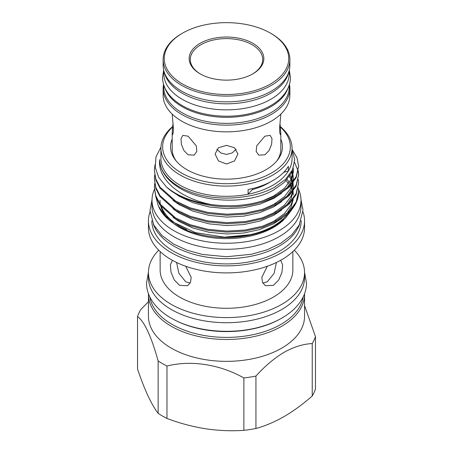 <?xml version="1.0" encoding="UTF-8"?>
<svg xmlns="http://www.w3.org/2000/svg" width="453" height="453" viewBox="0 0 453 453"><rect width="100%" height="100%" fill="white"/><g stroke="black" fill="none" stroke-linecap="round" stroke-linejoin="round"><path stroke-width="0.68" d="M288.051 88.058A62.718 36.206 180 0 1 244.807 115.742A62.718 36.206 180 0 1 182.151 106.71A62.718 36.206 180 0 1 164.949 88.058M289.218 85.068L289.218 87.163A62.718 36.206 180 0 1 250.498 120.611A62.718 36.206 180 0 1 182.151 112.763A62.718 36.206 180 0 1 163.782 87.163L163.782 85.068M288.674 72.367A62.718 36.206 180 0 1 246.636 101.902A62.718 36.206 180 0 1 182.151 93.21A62.718 36.206 180 0 1 164.326 72.367M289.218 70.532L289.218 73.663A62.718 36.206 180 0 1 250.498 107.112A62.718 36.206 180 0 1 182.151 99.264A62.718 36.206 180 0 1 163.782 73.663L163.782 70.532M154.399 189.433A74.49 43.007 0 0 0 152.01 200.237L152.01 206.285A74.49 43.007 0 0 0 173.827 236.698A74.49 43.007 0 0 0 255.005 246.019A74.49 43.007 0 0 0 300.99 206.285L300.99 200.237A74.49 43.007 0 0 0 298.499 189.212M152.01 200.237A74.49 43.007 0 0 0 173.827 230.645A74.49 43.007 0 0 0 255.005 239.965A74.49 43.007 0 0 0 300.99 200.237M159.994 200.237A66.506 38.397 0 0 0 160.424 204.603M160.775 206.098A66.506 38.397 0 0 0 167.299 217.729M173.386 223.346A66.506 38.397 0 0 0 179.473 227.389A66.506 38.397 0 0 0 283.872 219.66M190.158 283.074L185.713 281.789L178.895 273.38L176.602 262.491M172.372 260.305L170.368 264.779L171.008 272.14L174.229 279.903L179.575 285.333L187.576 285.724L190.498 282.389L191.177 277.344L185.707 266.256M292.865 251.562L292.865 269.971A66.365 38.312 180 0 1 273.425 297.066A66.365 38.312 180 0 1 201.104 305.373A66.365 38.312 180 0 1 160.136 269.971L160.136 251.562M267.293 266.262L261.823 277.349L262.502 282.389L265.424 285.724L273.425 285.333L278.714 279.994L281.942 272.349L282.655 265.016L280.792 260.435M294.28 250.186A78.052 45.062 180 0 1 304.552 272.53A78.052 45.062 180 0 1 281.692 304.393A78.052 45.062 180 0 1 196.63 314.161A78.052 45.062 180 0 1 148.448 272.53A78.052 45.062 180 0 1 158.72 250.186M302.978 211.811A78.052 45.062 180 0 1 304.552 220.809L304.552 227.842A78.052 45.062 180 0 1 281.692 259.705A78.052 45.062 180 0 1 196.63 269.473A78.052 45.062 180 0 1 148.448 227.842L148.448 220.809A78.052 45.062 180 0 1 150.022 211.811M304.552 272.53L304.552 277.649A78.052 45.062 180 0 1 281.692 309.512A78.052 45.062 180 0 1 196.63 319.286A78.052 45.062 180 0 1 148.448 277.649L148.448 272.53M304.552 220.809A78.052 45.062 180 0 1 281.692 252.678A78.052 45.062 180 0 1 196.63 262.446A78.052 45.062 180 0 1 148.448 220.809M299.637 224.212A74.66 43.103 180 0 1 279.291 246.03A74.66 43.103 180 0 1 205.045 256.834A74.66 43.103 180 0 1 153.363 224.218M301.16 220.702L301.16 220.809A74.66 43.103 180 0 1 279.291 251.29A74.66 43.103 180 0 1 197.927 260.634A74.66 43.103 180 0 1 151.84 220.809L151.84 220.702M287.553 214.02A66.506 38.397 180 0 1 273.527 225.945A66.506 38.397 180 0 1 224.388 237.168M186.783 229.592A66.506 38.397 180 0 1 161.579 207.129M155.011 164.762L154.377 170.441L155.792 178.924L160.011 187.134L175.504 200.956L190.152 207.808L207.831 212.434L226.828 214.224L245.169 213.142L262.276 209.411L277.496 203.069L289.122 194.648L296.166 185.101L298.623 174.665L298.317 170.957M298.623 174.665L296.166 186.132L289.122 195.673L277.496 204.093L262.276 210.435L245.169 214.167L226.828 215.249L207.831 213.465L190.152 208.839L175.504 201.981L160.011 188.159L155.792 179.949L154.377 170.441M154.649 175.181L154.377 178.89L155.792 187.366L160.011 195.577L175.504 209.399L190.152 216.257L207.831 220.883L226.828 222.672L245.169 221.585L262.276 217.853L277.496 211.511L289.122 203.097L296.166 193.55L298.623 183.114L298.317 179.405M298.623 183.114L296.166 194.575L289.122 204.122L277.496 212.536L262.276 218.878L245.169 222.61L226.828 223.697L207.831 221.908L190.152 217.281L175.504 210.43L160.011 196.608L155.792 188.397L154.377 178.89M154.649 183.629L154.377 187.338L155.792 195.815L160.011 204.026L175.504 217.848L190.152 224.699L207.831 229.326L226.828 231.115L245.169 230.033L262.276 226.302L277.496 219.96L289.122 211.54L296.166 201.998L298.623 191.557L298.317 187.848M298.623 191.704A72.123 41.642 180 0 1 298.623 191.851A72.123 41.642 180 0 1 296.194 202.57A72.123 41.642 180 0 1 287.485 214.076L277.496 220.985L262.276 227.327L245.169 231.058L226.828 232.146L207.831 230.356L190.152 225.73L175.504 218.873L160.011 205.05L155.792 196.84L154.377 187.332M292.259 170.334L291.041 173.369L284.518 182.185L273.748 189.954C249.156 204.405 203.85 203.295 179.252 187.848C166.727 180.192 160.203 170.787 159.683 159.626C157.361 179.665 180.317 198.357 210.934 204.49C236.37 207.791 258.555 204.501 277.496 194.62L289.122 186.2L296.166 176.659L298.623 166.223L297.004 157.74L292.185 149.62M298.623 166.223L296.166 177.684L289.122 187.231L277.496 195.645C267.978 200.741 257.202 204.099 245.169 205.719C216.727 210.13 181.33 201.579 166.274 186.738L158.697 177.361L155.22 167.276L155.979 156.965L160.962 147.078M294.592 162.44L298.119 170.957M298.227 171.472L298.618 175.181M296.194 202.57L287.485 214.076M281.709 218.454L273.748 223.742L259.648 229.586L243.793 233.023L226.806 234.003L209.207 232.315L192.825 228.006L179.252 221.63L173.069 217.338M292.7 200.135L291.041 204.728L284.518 213.55L273.748 221.319L262.746 226.155M281.709 210.011L273.748 215.294L259.648 221.143L243.793 224.575L226.806 225.554L209.207 223.873L192.825 219.558L179.252 213.182L173.069 208.895M292.7 191.687L291.041 196.285L284.518 205.101L273.748 212.876L262.746 217.706M281.709 201.562L273.748 206.851L259.648 212.695L243.793 216.132L226.806 217.112L209.207 215.424L192.825 211.115L179.252 204.739L173.069 200.447M292.7 183.244L291.041 187.836L284.518 196.653L273.748 204.428L262.746 209.263M281.709 193.12L273.748 198.403L259.648 204.252L243.793 207.684L226.806 208.663L209.207 206.981L192.825 202.667L179.252 196.291L173.069 192.004M293.25 168.029L293.317 169.745L291.041 179.394L284.518 188.21L273.748 195.979L262.746 200.815M292.066 149.382L294.722 159.615L292.474 169.881L285.475 179.416L274.161 187.497C264.841 192.491 253.827 195.707 241.126 197.146A66.818 38.579 180 0 1 159.683 159.626M286.03 180.639L288.499 183.646M290.152 186.194L291.03 187.859M293.317 197.502L293.306 198.306M293.233 199.439L291.041 207.151L286.5 213.895M287.089 179.428L289.325 182.434M290.073 183.641L290.633 184.654M290.968 185.311L291.579 186.647M292.043 187.853L292.814 190.515M293.102 192.072L293.317 195.084M289.325 176.41L291.03 179.416M291.579 180.622L292.332 182.689M292.887 184.835L293.284 187.848M293.102 183.629L293.306 189.864M293.233 190.99L291.041 198.703L286.5 205.452M290.073 175.198L291.579 178.199M292.043 179.411L292.814 182.072M293.317 186.636L293 190.271M291.579 172.174L292.604 175.181M292.887 176.393L293.284 179.405M293.102 175.181L293.306 181.415M293.233 182.542L291.041 190.26L286.5 197.004M292.043 170.962L292.887 173.969M293.317 178.193L293 181.829M293.317 169.745L293.317 172.168L291.041 181.812L286.5 188.556M155.951 197.293L158.335 205.877L163.805 214.173L172.066 221.585L195.453 232.638L224.343 237.168L253.533 234.377C261.845 232.315 269.127 229.45 275.384 225.775L285.441 218.187L291.942 209.445M253.533 234.377A69.7 40.238 180 0 1 159.15 207.644L158.335 205.877M252.48 188.578L252.48 189.586A85.521 49.377 0 0 0 248.108 194.218A65.566 37.854 180 0 1 160.934 158.476L160.934 148.239A65.566 37.854 180 0 1 172.65 126.642M210.934 204.49A72.123 41.642 180 0 1 166.274 186.738M280.35 126.642A65.566 37.854 180 0 1 292.066 148.239L292.066 158.476A65.566 37.854 180 0 1 288.402 170.951L288.402 166.296A65.566 37.854 0 0 1 272.865 180.588A65.566 37.854 0 0 1 248.108 189.564L248.108 194.218A65.566 37.854 0 0 0 272.865 185.243A65.566 37.854 0 0 0 288.402 170.951A85.521 49.377 0 0 0 283.657 172.367M292.066 148.239A65.566 37.854 180 0 1 272.865 175.005A65.566 37.854 180 0 1 201.409 183.21A65.566 37.854 180 0 1 160.934 148.239M172.599 127.072A63.856 36.869 0 0 0 186.562 175.605A63.856 36.869 0 0 0 271.653 172.91A63.856 36.869 0 0 0 280.396 127.072M280.803 139.065A55.951 32.305 180 0 1 277.576 160.028A55.951 32.305 180 0 1 266.064 169.682A55.951 32.305 180 0 1 175.424 160.028A55.951 32.305 180 0 1 172.197 139.065M279.999 123.335L280.803 132.644L280.803 149.167A54.303 31.353 180 0 1 276.794 160.996M188.103 136.189L196.274 145.809L196.829 151.41L194.229 155.13L188.103 154.813L183.884 150.504L181.381 144.354L181.013 138.641L182.825 135.379L188.103 136.189M264.897 136.189L270.175 135.379L271.987 138.641L271.619 144.348L269.122 150.492L264.897 154.813L258.771 155.13L256.171 151.415L256.721 145.815L264.897 136.189M172.197 114.116L173.295 126.857L173.278 132.565L172.593 134.734L172.197 132.644L173.001 123.329M216.806 149.275L220.934 152.995L226.5 154.416L232.066 152.995L236.194 149.275M226.5 145.373L234.558 147.752L237.904 153.986L234.563 160.917L226.5 163.997L218.431 160.917L215.096 153.986L218.442 147.752L226.5 145.373M280.803 132.644L280.407 134.734L279.733 132.655L279.682 127.146L280.798 114.49M289.444 84.32A63.369 36.585 180 0 1 289.869 88.556A63.369 36.585 180 0 1 250.752 122.361A63.369 36.585 180 0 1 181.693 114.428A63.369 36.585 180 0 1 163.131 88.556A63.369 36.585 180 0 1 163.556 84.32M289.869 88.556L289.869 95.26A63.369 36.585 180 0 1 250.752 129.065A63.369 36.585 180 0 1 181.693 121.132A63.369 36.585 180 0 1 163.131 95.26L163.131 88.556M271.313 33.641L270.503 33.171L271.307 33.641A63.369 36.585 180 0 1 271.313 33.641A63.369 36.585 180 0 1 289.869 59.507A63.369 36.585 180 0 1 250.752 93.312A63.369 36.585 180 0 1 181.693 85.379A63.369 36.585 180 0 1 163.131 59.507A63.369 36.585 180 0 1 181.687 33.641L182.497 33.171A62.231 35.929 180 0 1 270.503 33.171L270.503 33.171A62.231 35.929 180 0 1 270.503 83.986A62.231 35.929 180 0 1 182.497 83.986A62.231 35.929 180 0 1 182.497 33.171M289.869 59.507L289.869 65.283A63.369 36.585 180 0 1 250.752 99.082A63.369 36.585 180 0 1 181.693 91.155A63.369 36.585 180 0 1 163.131 65.283L163.131 59.507M200.096 73.822L200.096 73.822A37.344 21.563 180 0 1 200.096 43.335A37.344 21.563 180 0 1 252.904 43.335A37.344 21.563 180 0 1 252.904 73.822A37.344 21.563 180 0 1 200.096 73.822M200.503 74.054A36.206 20.9 180 0 1 190.294 59.507A36.206 20.9 180 0 1 212.644 40.198A36.206 20.9 180 0 1 252.1 44.728A36.206 20.9 180 0 1 262.706 59.507A36.206 20.9 180 0 1 252.497 74.054M304.541 293.742A78.052 45.062 180 0 1 304.552 294.41A78.052 45.062 180 0 1 281.692 326.273A78.052 45.062 180 0 1 196.63 336.041A78.052 45.062 180 0 1 148.448 294.41A78.052 45.062 180 0 1 148.459 293.742M304.552 294.41L304.552 316.29A78.052 45.062 180 0 1 281.692 348.153A78.052 45.062 180 0 1 196.63 357.921A78.052 45.062 180 0 1 148.448 316.29L148.448 294.41M304.552 305.588L315.469 336.607A90.651 52.338 0 0 1 312.236 343.572C303.278 343.963 293.895 346.873 284.088 352.309C274.263 358.21 264.88 366.132 255.939 376.075A90.651 52.338 0 0 1 243.873 377.944C219.83 364.41 191.183 359.892 166.97 366.047A90.651 52.338 0 0 1 158.137 360.945C151.291 336.336 144.422 321.534 137.531 316.545A90.651 52.338 0 0 1 140.764 309.58L148.448 301.698M149.847 296.992A76.97 44.439 0 0 0 172.078 324.388A76.97 44.439 0 0 0 252.7 334.75A76.97 44.439 0 0 0 303.153 296.992M173.482 319.365A76.97 44.439 0 0 0 279.512 319.365M276.398 262.491L274.105 273.38L267.287 281.789L262.842 283.074M166.97 366.047L166.97 418.453C179.62 423.221 192.44 426.652 205.419 428.742C218.442 430.673 231.256 431.205 243.873 430.35A90.651 52.338 180 0 0 255.939 428.481C265.147 425.973 274.529 421.998 284.088 416.573C293.572 411.018 302.949 404.155 312.236 395.979A90.651 52.338 180 0 0 315.469 389.014L315.469 336.607M166.97 418.453A90.651 52.338 180 0 1 158.137 413.351C154.756 408.878 151.319 402.927 147.831 395.492C144.354 387.915 140.917 379.07 137.531 368.952L137.531 316.545M243.873 377.944L243.873 430.35M158.137 360.945L158.137 413.351M312.236 343.572L312.236 395.979M255.939 376.075L255.939 428.481M176.206 160.996A54.303 31.353 180 0 1 172.197 149.167L172.197 132.644M252.48 189.586A59.813 34.536 0 0 0 270.345 181.964M289.325 70.062L290.441 77.384C290.418 81.789 289.286 86.019 287.026 90.073C283.754 95.843 278.697 100.798 271.857 104.932C266.942 107.905 261.381 110.317 255.181 112.18C231.732 119.422 201.081 116.732 182.231 105.577C174.79 101.291 169.343 96.07 165.889 89.921C163.686 85.911 162.576 81.733 162.559 77.384L163.675 70.062M304.552 272.287L306.488 283.006C306.471 288.199 305.18 293.204 302.627 298.023C298.595 305.469 292.174 311.851 283.374 317.179C277.219 320.894 270.26 323.918 262.491 326.251C233.085 335.339 194.586 331.953 170.991 317.983C161.698 312.627 154.909 306.132 150.623 298.493C147.905 293.533 146.534 288.368 146.512 283.006L148.448 272.287M298.623 191.557L298.623 191.851M152.015 199.688L149.988 210.605L153.799 225.056L161.783 235.367L173.448 243.991L186.97 250.198L202.429 254.439L226.562 256.749L251.472 254.258L267.293 249.733L280.996 243.131L291.664 234.926L299.088 225.26L303.012 210.039L300.985 199.688"/></g></svg>

